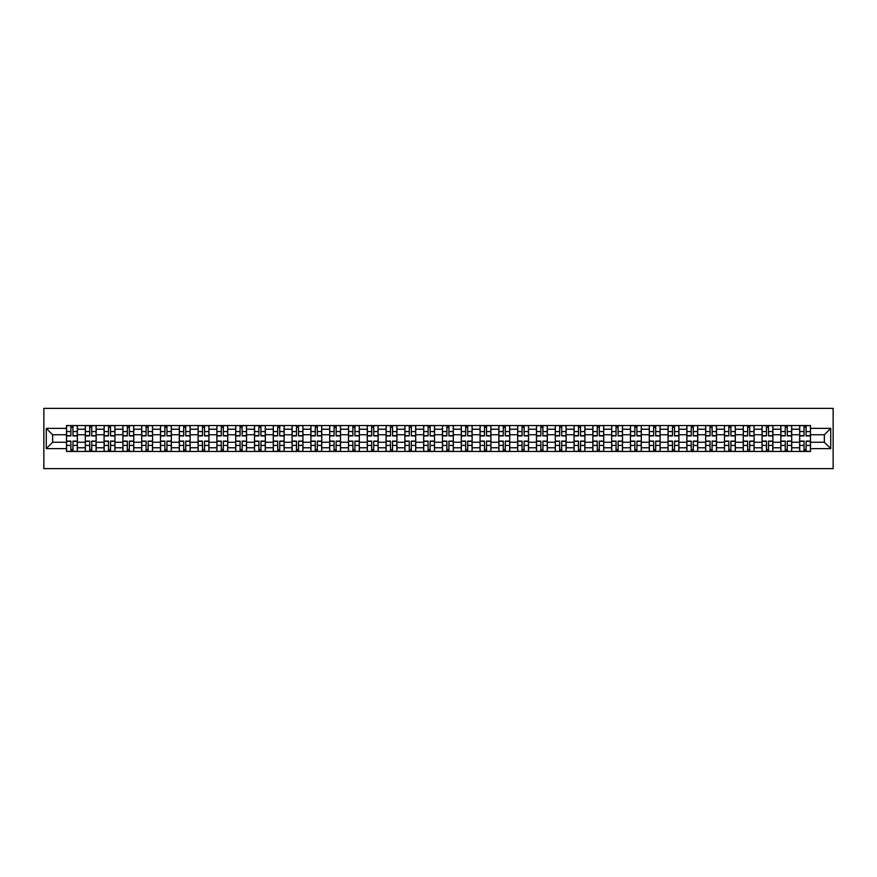 <?xml version="1.0" encoding="UTF-8"?>
<svg xmlns="http://www.w3.org/2000/svg" width="877" height="877" viewBox="0 0 877 877"><rect width="100%" height="100%" fill="white"/><g stroke="black" fill="none" stroke-linecap="round" stroke-linejoin="round"><path stroke-width="1.32" d="M43.85 468.625L833.15 468.625L833.15 408.375L43.85 408.375L43.85 468.625M85.299 451.458L85.299 429.226L77.351 429.226L77.351 451.458M77.351 429.226L77.351 425.542M85.299 429.226L85.299 425.542M96.152 425.542L96.152 451.458M104.1 451.458L104.1 425.542M114.942 425.542L114.942 451.458M122.901 451.458L122.901 425.542M133.743 425.542L133.743 451.458M141.701 451.458L141.701 425.542M152.543 425.542L152.543 451.458M160.502 451.458L160.502 425.542M171.344 425.542L171.344 451.458M179.292 451.458L179.292 425.542M190.145 425.542L190.145 451.458M198.092 451.458L198.092 425.542M208.945 425.542L208.945 451.458M216.893 451.458L216.893 425.542M227.735 425.542L227.735 451.458M235.694 451.458L235.694 425.542M246.536 425.542L246.536 451.458M254.494 451.458L254.494 425.542M265.336 425.542L265.336 451.458M273.284 451.458L273.284 425.542M284.137 425.542L284.137 451.458M292.085 451.458L292.085 425.542M302.938 425.542L302.938 451.458M310.886 451.458L310.886 425.542M321.727 425.542L321.727 451.458M329.686 451.458L329.686 425.542M340.528 425.542L340.528 451.458M348.487 451.458L348.487 425.542M359.329 425.542L359.329 451.458M367.288 451.458L367.288 425.542M378.13 425.542L378.13 451.458M386.077 451.458L386.077 425.542M396.93 425.542L396.93 451.458M404.878 451.458L404.878 425.542M415.72 425.542L415.72 451.458M423.679 451.458L423.679 425.542M434.521 425.542L434.521 451.458M442.479 451.458L442.479 425.542M453.321 425.542L453.321 451.458M461.28 451.458L461.28 425.542M472.122 425.542L472.122 451.458M480.07 451.458L480.07 425.542M490.923 425.542L490.923 451.458M498.87 451.458L498.87 425.542M509.712 425.542L509.712 451.458M517.671 451.458L517.671 425.542M528.513 425.542L528.513 451.458M536.472 451.458L536.472 425.542M547.314 425.542L547.314 451.458M555.273 451.458L555.273 425.542M566.114 425.542L566.114 451.458M574.062 451.458L574.062 425.542M584.915 425.542L584.915 451.458M592.863 451.458L592.863 425.542M603.716 425.542L603.716 451.458M611.664 451.458L611.664 425.542M622.506 425.542L622.506 451.458M630.464 451.458L630.464 425.542M641.306 425.542L641.306 451.458M649.265 451.458L649.265 425.542M660.107 425.542L660.107 451.458M668.055 451.458L668.055 425.542M678.908 425.542L678.908 451.458M686.855 451.458L686.855 425.542M697.708 425.542L697.708 451.458M705.656 451.458L705.656 425.542M716.498 425.542L716.498 451.458M724.457 451.458L724.457 425.542M735.299 425.542L735.299 451.458M743.257 451.458L743.257 425.542M754.099 425.542L754.099 451.458M762.058 451.458L762.058 425.542M772.9 425.542L772.9 451.458M780.848 451.458L780.848 425.542M791.701 425.542L791.701 451.458M799.649 451.458L799.649 425.542M799.649 442.238L791.701 442.238M780.848 442.238L772.9 442.238M762.058 442.238L754.099 442.238M743.257 442.238L735.299 442.238M724.457 442.238L716.498 442.238M705.656 442.238L697.708 442.238M686.855 442.238L678.908 442.238M668.055 442.238L660.107 442.238M649.265 442.238L641.306 442.238M630.464 442.238L622.506 442.238M611.664 442.238L603.716 442.238M592.863 442.238L584.915 442.238M574.062 442.238L566.114 442.238M555.273 442.238L547.314 442.238M536.472 442.238L528.513 442.238M517.671 442.238L509.712 442.238M498.87 442.238L490.923 442.238M480.07 442.238L472.122 442.238M461.28 442.238L453.321 442.238M442.479 442.238L434.521 442.238M423.679 442.238L415.72 442.238M404.878 442.238L396.93 442.238M386.077 442.238L378.13 442.238M367.288 442.238L359.329 442.238M348.487 442.238L340.528 442.238M329.686 442.238L321.727 442.238M310.886 442.238L302.938 442.238M292.085 442.238L284.137 442.238M273.284 442.238L265.336 442.238M254.494 442.238L246.536 442.238M235.694 442.238L227.735 442.238M216.893 442.238L208.945 442.238M198.092 442.238L190.145 442.238M179.292 442.238L171.344 442.238M160.502 442.238L152.543 442.238M141.701 442.238L133.743 442.238M122.901 442.238L114.942 442.238M104.1 442.238L96.152 442.238M85.299 442.238L77.351 442.238M799.649 434.762L791.701 434.762M780.848 434.762L772.9 434.762M762.058 434.762L754.099 434.762M743.257 434.762L735.299 434.762M724.457 434.762L716.498 434.762M705.656 434.762L697.708 434.762M686.855 434.762L678.908 434.762M668.055 434.762L660.107 434.762M649.265 434.762L641.306 434.762M630.464 434.762L622.506 434.762M611.664 434.762L603.716 434.762M592.863 434.762L584.915 434.762M574.062 434.762L566.114 434.762M555.273 434.762L547.314 434.762M536.472 434.762L528.513 434.762M517.671 434.762L509.712 434.762M498.87 434.762L490.923 434.762M480.07 434.762L472.122 434.762M461.28 434.762L453.321 434.762M442.479 434.762L434.521 434.762M423.679 434.762L415.72 434.762M404.878 434.762L396.93 434.762M386.077 434.762L378.13 434.762M367.288 434.762L359.329 434.762M348.487 434.762L340.528 434.762M329.686 434.762L321.727 434.762M310.886 434.762L302.938 434.762M292.085 434.762L284.137 434.762M273.284 434.762L265.336 434.762M254.494 434.762L246.536 434.762M235.694 434.762L227.735 434.762M216.893 434.762L208.945 434.762M198.092 434.762L190.145 434.762M179.292 434.762L171.344 434.762M160.502 434.762L152.543 434.762M141.701 434.762L133.743 434.762M122.901 434.762L114.942 434.762M104.1 434.762L96.152 434.762M85.299 434.762L77.351 434.762M52.642 442.238L66.509 442.238L66.509 434.762L52.642 434.762L52.642 442.238L46.262 448.618L46.262 428.382L66.509 428.382L66.509 434.762M810.491 434.762L810.491 442.238L824.358 442.238L824.358 434.762L810.491 434.762L810.491 425.542L66.509 425.542L66.509 428.382M810.491 428.382L830.738 428.382L830.738 448.618L810.491 448.618L810.491 442.238M66.509 442.238L66.509 451.458L810.491 451.458L810.491 448.618M66.509 448.618L46.262 448.618M72.955 449.649L70.905 449.649M70.905 427.351L72.955 427.351M91.745 449.649L89.706 449.649M89.706 427.351L91.745 427.351M110.546 449.649L108.496 449.649M108.496 427.351L110.546 427.351M129.347 449.649L127.297 449.649M127.297 427.351L129.347 427.351M148.147 449.649L146.097 449.649M146.097 427.351L148.147 427.351M166.948 449.649L164.898 449.649M164.898 427.351L166.948 427.351M185.749 449.649L183.699 449.649M183.699 427.351L185.749 427.351M204.538 449.649L202.488 449.649M202.488 427.351L204.538 427.351M223.339 449.649L221.289 449.649M221.289 427.351L223.339 427.351M242.14 449.649L240.09 449.649M240.09 427.351L242.14 427.351M260.94 449.649L258.89 449.649M258.89 427.351L260.94 427.351M279.741 449.649L277.691 449.649M277.691 427.351L279.741 427.351M298.531 449.649L296.481 449.649M296.481 427.351L298.531 427.351M317.331 449.649L315.281 449.649M315.281 427.351L317.331 427.351M336.132 449.649L334.082 449.649M334.082 427.351L336.132 427.351M354.933 449.649L352.883 449.649M352.883 427.351L354.933 427.351M373.734 449.649L371.684 449.649M371.684 427.351L373.734 427.351M392.523 449.649L390.484 449.649M390.484 427.351L392.523 427.351M411.324 449.649L409.274 449.649M409.274 427.351L411.324 427.351M430.125 449.649L428.075 449.649M428.075 427.351L430.125 427.351M448.925 449.649L446.875 449.649M446.875 427.351L448.925 427.351M467.726 449.649L465.676 449.649M465.676 427.351L467.726 427.351M486.516 449.649L484.477 449.649M484.477 427.351L486.516 427.351M505.316 449.649L503.266 449.649M503.266 427.351L505.316 427.351M524.117 449.649L522.067 449.649M522.067 427.351L524.117 427.351M542.918 449.649L540.868 449.649M540.868 427.351L542.918 427.351M561.718 449.649L559.669 449.649M559.669 427.351L561.718 427.351M580.519 449.649L578.469 449.649M578.469 427.351L580.519 427.351M599.309 449.649L597.259 449.649M597.259 427.351L599.309 427.351M618.11 449.649L616.06 449.649M616.06 427.351L618.11 427.351M636.91 449.649L634.86 449.649M634.86 427.351L636.91 427.351M655.711 449.649L653.661 449.649M653.661 427.351L655.711 427.351M674.512 449.649L672.462 449.649M672.462 427.351L674.512 427.351M693.301 449.649L691.251 449.649M691.251 427.351L693.301 427.351M712.102 449.649L710.052 449.649M710.052 427.351L712.102 427.351M730.903 449.649L728.853 449.649M728.853 427.351L730.903 427.351M749.703 449.649L747.653 449.649M747.653 427.351L749.703 427.351M768.504 449.649L766.454 449.649M766.454 427.351L768.504 427.351M787.294 449.649L785.255 449.649M785.255 427.351L787.294 427.351M806.095 449.649L804.045 449.649M804.045 427.351L806.095 427.351M46.262 428.382L52.642 434.762M824.358 442.238L830.738 448.618M824.358 434.762L830.738 428.382M72.955 435.913L72.955 425.663L77.286 425.663L77.286 435.913L72.955 435.913M70.905 427.231L72.955 427.231M70.905 425.663L66.564 425.663L66.564 435.913L70.905 435.913L70.905 425.663L72.955 425.663M70.905 441.087L70.905 451.337L66.564 451.337L66.564 441.087L70.905 441.087M72.955 449.769L70.905 449.769M72.955 451.337L77.286 451.337L77.286 441.087L72.955 441.087L72.955 451.337L70.905 451.337M91.745 435.913L91.745 425.663L96.086 425.663L96.086 435.913L91.745 435.913M89.706 427.231L91.745 427.231M89.706 425.663L85.365 425.663L85.365 435.913L89.706 435.913L89.706 425.663L91.745 425.663M110.546 435.913L110.546 425.663L114.887 425.663L114.887 435.913L110.546 435.913M108.496 427.231L110.546 427.231M108.496 425.663L104.166 425.663L104.166 435.913L108.496 435.913L108.496 425.663L110.546 425.663M129.347 435.913L129.347 425.663L133.688 425.663L133.688 435.913L129.347 435.913M127.297 427.231L129.347 427.231M127.297 425.663L122.955 425.663L122.955 435.913L127.297 435.913L127.297 425.663L129.347 425.663M89.706 441.087L89.706 451.337L85.365 451.337L85.365 441.087L89.706 441.087M91.745 449.769L89.706 449.769M91.745 451.337L96.086 451.337L96.086 441.087L91.745 441.087L91.745 451.337L89.706 451.337M108.496 441.087L108.496 451.337L104.166 451.337L104.166 441.087L108.496 441.087M110.546 449.769L108.496 449.769M110.546 451.337L114.887 451.337L114.887 441.087L110.546 441.087L110.546 451.337L108.496 451.337M127.297 441.087L127.297 451.337L122.955 451.337L122.955 441.087L127.297 441.087M129.347 449.769L127.297 449.769M129.347 451.337L133.688 451.337L133.688 441.087L129.347 441.087L129.347 451.337L127.297 451.337M148.147 435.913L148.147 425.663L152.488 425.663L152.488 435.913L148.147 435.913M146.097 427.231L148.147 427.231M146.097 425.663L141.756 425.663L141.756 435.913L146.097 435.913L146.097 425.663L148.147 425.663M166.948 435.913L166.948 425.663L171.278 425.663L171.278 435.913L166.948 435.913M164.898 427.231L166.948 427.231M164.898 425.663L160.557 425.663L160.557 435.913L164.898 435.913L164.898 425.663L166.948 425.663M146.097 441.087L146.097 451.337L141.756 451.337L141.756 441.087L146.097 441.087M148.147 449.769L146.097 449.769M148.147 451.337L152.488 451.337L152.488 441.087L148.147 441.087L148.147 451.337L146.097 451.337M164.898 441.087L164.898 451.337L160.557 451.337L160.557 441.087L164.898 441.087M166.948 449.769L164.898 449.769M166.948 451.337L171.278 451.337L171.278 441.087L166.948 441.087L166.948 451.337L164.898 451.337M185.749 435.913L185.749 425.663L190.079 425.663L190.079 435.913L185.749 435.913M183.699 427.231L185.749 427.231M183.699 425.663L179.357 425.663L179.357 435.913L183.699 435.913L183.699 425.663L185.749 425.663M183.699 441.087L183.699 451.337L179.357 451.337L179.357 441.087L183.699 441.087M185.749 449.769L183.699 449.769M185.749 451.337L190.079 451.337L190.079 441.087L185.749 441.087L185.749 451.337L183.699 451.337M204.538 435.913L204.538 425.663L208.879 425.663L208.879 435.913L204.538 435.913M202.488 427.231L204.538 427.231M202.488 425.663L198.158 425.663L198.158 435.913L202.488 435.913L202.488 425.663L204.538 425.663M202.488 441.087L202.488 451.337L198.158 451.337L198.158 441.087L202.488 441.087M204.538 449.769L202.488 449.769M204.538 451.337L208.879 451.337L208.879 441.087L204.538 441.087L204.538 451.337L202.488 451.337M223.339 435.913L223.339 425.663L227.68 425.663L227.68 435.913L223.339 435.913M221.289 427.231L223.339 427.231M221.289 425.663L216.959 425.663L216.959 435.913L221.289 435.913L221.289 425.663L223.339 425.663M221.289 441.087L221.289 451.337L216.959 451.337L216.959 441.087L221.289 441.087M223.339 449.769L221.289 449.769M223.339 451.337L227.68 451.337L227.68 441.087L223.339 441.087L223.339 451.337L221.289 451.337M242.14 435.913L242.14 425.663L246.481 425.663L246.481 435.913L242.14 435.913M240.09 427.231L242.14 427.231M240.09 425.663L235.749 425.663L235.749 435.913L240.09 435.913L240.09 425.663L242.14 425.663M240.09 441.087L240.09 451.337L235.749 451.337L235.749 441.087L240.09 441.087M242.14 449.769L240.09 449.769M242.14 451.337L246.481 451.337L246.481 441.087L242.14 441.087L242.14 451.337L240.09 451.337M260.94 435.913L260.94 425.663L265.271 425.663L265.271 435.913L260.94 435.913M258.89 427.231L260.94 427.231M258.89 425.663L254.549 425.663L254.549 435.913L258.89 435.913L258.89 425.663L260.94 425.663M258.89 441.087L258.89 451.337L254.549 451.337L254.549 441.087L258.89 441.087M260.94 449.769L258.89 449.769M260.94 451.337L265.271 451.337L265.271 441.087L260.94 441.087L260.94 451.337L258.89 451.337M279.741 435.913L279.741 425.663L284.071 425.663L284.071 435.913L279.741 435.913M277.691 427.231L279.741 427.231M277.691 425.663L273.35 425.663L273.35 435.913L277.691 435.913L277.691 425.663L279.741 425.663M277.691 441.087L277.691 451.337L273.35 451.337L273.35 441.087L277.691 441.087M279.741 449.769L277.691 449.769M279.741 451.337L284.071 451.337L284.071 441.087L279.741 441.087L279.741 451.337L277.691 451.337M298.531 435.913L298.531 425.663L302.872 425.663L302.872 435.913L298.531 435.913M296.481 427.231L298.531 427.231M296.481 425.663L292.151 425.663L292.151 435.913L296.481 435.913L296.481 425.663L298.531 425.663M296.481 441.087L296.481 451.337L292.151 451.337L292.151 441.087L296.481 441.087M298.531 449.769L296.481 449.769M298.531 451.337L302.872 451.337L302.872 441.087L298.531 441.087L298.531 451.337L296.481 451.337M317.331 435.913L317.331 425.663L321.673 425.663L321.673 435.913L317.331 435.913M315.281 427.231L317.331 427.231M315.281 425.663L310.951 425.663L310.951 435.913L315.281 435.913L315.281 425.663L317.331 425.663M315.281 441.087L315.281 451.337L310.951 451.337L310.951 441.087L315.281 441.087M317.331 449.769L315.281 449.769M317.331 451.337L321.673 451.337L321.673 441.087L317.331 441.087L317.331 451.337L315.281 451.337M336.132 435.913L336.132 425.663L340.473 425.663L340.473 435.913L336.132 435.913M334.082 427.231L336.132 427.231M334.082 425.663L329.741 425.663L329.741 435.913L334.082 435.913L334.082 425.663L336.132 425.663M334.082 441.087L334.082 451.337L329.741 451.337L329.741 441.087L334.082 441.087M336.132 449.769L334.082 449.769M336.132 451.337L340.473 451.337L340.473 441.087L336.132 441.087L336.132 451.337L334.082 451.337M354.933 435.913L354.933 425.663L359.274 425.663L359.274 435.913L354.933 435.913M352.883 427.231L354.933 427.231M352.883 425.663L348.542 425.663L348.542 435.913L352.883 435.913L352.883 425.663L354.933 425.663M352.883 441.087L352.883 451.337L348.542 451.337L348.542 441.087L352.883 441.087M354.933 449.769L352.883 449.769M354.933 451.337L359.274 451.337L359.274 441.087L354.933 441.087L354.933 451.337L352.883 451.337M373.734 435.913L373.734 425.663L378.064 425.663L378.064 435.913L373.734 435.913M371.684 427.231L373.734 427.231M371.684 425.663L367.342 425.663L367.342 435.913L371.684 435.913L371.684 425.663L373.734 425.663M371.684 441.087L371.684 451.337L367.342 451.337L367.342 441.087L371.684 441.087M373.734 449.769L371.684 449.769M373.734 451.337L378.064 451.337L378.064 441.087L373.734 441.087L373.734 451.337L371.684 451.337M392.523 435.913L392.523 425.663L396.864 425.663L396.864 435.913L392.523 435.913M390.484 427.231L392.523 427.231M390.484 425.663L386.143 425.663L386.143 435.913L390.484 435.913L390.484 425.663L392.523 425.663M390.484 441.087L390.484 451.337L386.143 451.337L386.143 441.087L390.484 441.087M392.523 449.769L390.484 449.769M392.523 451.337L396.864 451.337L396.864 441.087L392.523 441.087L392.523 451.337L390.484 451.337M411.324 435.913L411.324 425.663L415.665 425.663L415.665 435.913L411.324 435.913M409.274 427.231L411.324 427.231M409.274 425.663L404.944 425.663L404.944 435.913L409.274 435.913L409.274 425.663L411.324 425.663M409.274 441.087L409.274 451.337L404.944 451.337L404.944 441.087L409.274 441.087M411.324 449.769L409.274 449.769M411.324 451.337L415.665 451.337L415.665 441.087L411.324 441.087L411.324 451.337L409.274 451.337M430.125 435.913L430.125 425.663L434.466 425.663L434.466 435.913L430.125 435.913M428.075 427.231L430.125 427.231M428.075 425.663L423.734 425.663L423.734 435.913L428.075 435.913L428.075 425.663L430.125 425.663M428.075 441.087L428.075 451.337L423.734 451.337L423.734 441.087L428.075 441.087M430.125 449.769L428.075 449.769M430.125 451.337L434.466 451.337L434.466 441.087L430.125 441.087L430.125 451.337L428.075 451.337M448.925 435.913L448.925 425.663L453.266 425.663L453.266 435.913L448.925 435.913M446.875 427.231L448.925 427.231M446.875 425.663L442.534 425.663L442.534 435.913L446.875 435.913L446.875 425.663L448.925 425.663M446.875 441.087L446.875 451.337L442.534 451.337L442.534 441.087L446.875 441.087M448.925 449.769L446.875 449.769M448.925 451.337L453.266 451.337L453.266 441.087L448.925 441.087L448.925 451.337L446.875 451.337M467.726 435.913L467.726 425.663L472.056 425.663L472.056 435.913L467.726 435.913M465.676 427.231L467.726 427.231M465.676 425.663L461.335 425.663L461.335 435.913L465.676 435.913L465.676 425.663L467.726 425.663M465.676 441.087L465.676 451.337L461.335 451.337L461.335 441.087L465.676 441.087M467.726 449.769L465.676 449.769M467.726 451.337L472.056 451.337L472.056 441.087L467.726 441.087L467.726 451.337L465.676 451.337M486.516 435.913L486.516 425.663L490.857 425.663L490.857 435.913L486.516 435.913M484.477 427.231L486.516 427.231M484.477 425.663L480.136 425.663L480.136 435.913L484.477 435.913L484.477 425.663L486.516 425.663M484.477 441.087L484.477 451.337L480.136 451.337L480.136 441.087L484.477 441.087M486.516 449.769L484.477 449.769M486.516 451.337L490.857 451.337L490.857 441.087L486.516 441.087L486.516 451.337L484.477 451.337M505.316 435.913L505.316 425.663L509.658 425.663L509.658 435.913L505.316 435.913M503.266 427.231L505.316 427.231M503.266 425.663L498.936 425.663L498.936 435.913L503.266 435.913L503.266 425.663L505.316 425.663M503.266 441.087L503.266 451.337L498.936 451.337L498.936 441.087L503.266 441.087M505.316 449.769L503.266 449.769M505.316 451.337L509.658 451.337L509.658 441.087L505.316 441.087L505.316 451.337L503.266 451.337M524.117 435.913L524.117 425.663L528.458 425.663L528.458 435.913L524.117 435.913M522.067 427.231L524.117 427.231M522.067 425.663L517.726 425.663L517.726 435.913L522.067 435.913L522.067 425.663L524.117 425.663M522.067 441.087L522.067 451.337L517.726 451.337L517.726 441.087L522.067 441.087M524.117 449.769L522.067 449.769M524.117 451.337L528.458 451.337L528.458 441.087L524.117 441.087L524.117 451.337L522.067 451.337M542.918 435.913L542.918 425.663L547.259 425.663L547.259 435.913L542.918 435.913M540.868 427.231L542.918 427.231M540.868 425.663L536.527 425.663L536.527 435.913L540.868 435.913L540.868 425.663L542.918 425.663M540.868 441.087L540.868 451.337L536.527 451.337L536.527 441.087L540.868 441.087M542.918 449.769L540.868 449.769M542.918 451.337L547.259 451.337L547.259 441.087L542.918 441.087L542.918 451.337L540.868 451.337M561.718 435.913L561.718 425.663L566.049 425.663L566.049 435.913L561.718 435.913M559.669 427.231L561.718 427.231M559.669 425.663L555.327 425.663L555.327 435.913L559.669 435.913L559.669 425.663L561.718 425.663M559.669 441.087L559.669 451.337L555.327 451.337L555.327 441.087L559.669 441.087M561.718 449.769L559.669 449.769M561.718 451.337L566.049 451.337L566.049 441.087L561.718 441.087L561.718 451.337L559.669 451.337M580.519 435.913L580.519 425.663L584.849 425.663L584.849 435.913L580.519 435.913M578.469 427.231L580.519 427.231M578.469 425.663L574.128 425.663L574.128 435.913L578.469 435.913L578.469 425.663L580.519 425.663M578.469 441.087L578.469 451.337L574.128 451.337L574.128 441.087L578.469 441.087M580.519 449.769L578.469 449.769M580.519 451.337L584.849 451.337L584.849 441.087L580.519 441.087L580.519 451.337L578.469 451.337M599.309 435.913L599.309 425.663L603.65 425.663L603.65 435.913L599.309 435.913M597.259 427.231L599.309 427.231M597.259 425.663L592.929 425.663L592.929 435.913L597.259 435.913L597.259 425.663L599.309 425.663M597.259 441.087L597.259 451.337L592.929 451.337L592.929 441.087L597.259 441.087M599.309 449.769L597.259 449.769M599.309 451.337L603.65 451.337L603.65 441.087L599.309 441.087L599.309 451.337L597.259 451.337M618.11 435.913L618.11 425.663L622.451 425.663L622.451 435.913L618.11 435.913M616.06 427.231L618.11 427.231M616.06 425.663L611.729 425.663L611.729 435.913L616.06 435.913L616.06 425.663L618.11 425.663M616.06 441.087L616.06 451.337L611.729 451.337L611.729 441.087L616.06 441.087M618.11 449.769L616.06 449.769M618.11 451.337L622.451 451.337L622.451 441.087L618.11 441.087L618.11 451.337L616.06 451.337M636.91 435.913L636.91 425.663L641.251 425.663L641.251 435.913L636.91 435.913M634.86 427.231L636.91 427.231M634.86 425.663L630.519 425.663L630.519 435.913L634.86 435.913L634.86 425.663L636.91 425.663M634.86 441.087L634.86 451.337L630.519 451.337L630.519 441.087L634.86 441.087M636.91 449.769L634.86 449.769M636.91 451.337L641.251 451.337L641.251 441.087L636.91 441.087L636.91 451.337L634.86 451.337M655.711 435.913L655.711 425.663L660.041 425.663L660.041 435.913L655.711 435.913M653.661 427.231L655.711 427.231M653.661 425.663L649.32 425.663L649.32 435.913L653.661 435.913L653.661 425.663L655.711 425.663M653.661 441.087L653.661 451.337L649.32 451.337L649.32 441.087L653.661 441.087M655.711 449.769L653.661 449.769M655.711 451.337L660.041 451.337L660.041 441.087L655.711 441.087L655.711 451.337L653.661 451.337M674.512 435.913L674.512 425.663L678.842 425.663L678.842 435.913L674.512 435.913M672.462 427.231L674.512 427.231M672.462 425.663L668.121 425.663L668.121 435.913L672.462 435.913L672.462 425.663L674.512 425.663M672.462 441.087L672.462 451.337L668.121 451.337L668.121 441.087L672.462 441.087M674.512 449.769L672.462 449.769M674.512 451.337L678.842 451.337L678.842 441.087L674.512 441.087L674.512 451.337L672.462 451.337M693.301 435.913L693.301 425.663L697.643 425.663L697.643 435.913L693.301 435.913M691.251 427.231L693.301 427.231M691.251 425.663L686.921 425.663L686.921 435.913L691.251 435.913L691.251 425.663L693.301 425.663M691.251 441.087L691.251 451.337L686.921 451.337L686.921 441.087L691.251 441.087M693.301 449.769L691.251 449.769M693.301 451.337L697.643 451.337L697.643 441.087L693.301 441.087L693.301 451.337L691.251 451.337M712.102 435.913L712.102 425.663L716.443 425.663L716.443 435.913L712.102 435.913M710.052 427.231L712.102 427.231M710.052 425.663L705.722 425.663L705.722 435.913L710.052 435.913L710.052 425.663L712.102 425.663M710.052 441.087L710.052 451.337L705.722 451.337L705.722 441.087L710.052 441.087M712.102 449.769L710.052 449.769M712.102 451.337L716.443 451.337L716.443 441.087L712.102 441.087L712.102 451.337L710.052 451.337M730.903 435.913L730.903 425.663L735.244 425.663L735.244 435.913L730.903 435.913M728.853 427.231L730.903 427.231M728.853 425.663L724.512 425.663L724.512 435.913L728.853 435.913L728.853 425.663L730.903 425.663M728.853 441.087L728.853 451.337L724.512 451.337L724.512 441.087L728.853 441.087M730.903 449.769L728.853 449.769M730.903 451.337L735.244 451.337L735.244 441.087L730.903 441.087L730.903 451.337L728.853 451.337M749.703 435.913L749.703 425.663L754.045 425.663L754.045 435.913L749.703 435.913M747.653 427.231L749.703 427.231M747.653 425.663L743.312 425.663L743.312 435.913L747.653 435.913L747.653 425.663L749.703 425.663M747.653 441.087L747.653 451.337L743.312 451.337L743.312 441.087L747.653 441.087M749.703 449.769L747.653 449.769M749.703 451.337L754.045 451.337L754.045 441.087L749.703 441.087L749.703 451.337L747.653 451.337M768.504 435.913L768.504 425.663L772.834 425.663L772.834 435.913L768.504 435.913M766.454 427.231L768.504 427.231M766.454 425.663L762.113 425.663L762.113 435.913L766.454 435.913L766.454 425.663L768.504 425.663M766.454 441.087L766.454 451.337L762.113 451.337L762.113 441.087L766.454 441.087M768.504 449.769L766.454 449.769M768.504 451.337L772.834 451.337L772.834 441.087L768.504 441.087L768.504 451.337L766.454 451.337M787.294 435.913L787.294 425.663L791.635 425.663L791.635 435.913L787.294 435.913M785.255 427.231L787.294 427.231M785.255 425.663L780.914 425.663L780.914 435.913L785.255 435.913L785.255 425.663L787.294 425.663M785.255 441.087L785.255 451.337L780.914 451.337L780.914 441.087L785.255 441.087M787.294 449.769L785.255 449.769M787.294 451.337L791.635 451.337L791.635 441.087L787.294 441.087L787.294 451.337L785.255 451.337M806.095 435.913L806.095 425.663L810.436 425.663L810.436 435.913L806.095 435.913M804.045 427.231L806.095 427.231M804.045 425.663L799.714 425.663L799.714 435.913L804.045 435.913L804.045 425.663L806.095 425.663M804.045 441.087L804.045 451.337L799.714 451.337L799.714 441.087L804.045 441.087M806.095 449.769L804.045 449.769M806.095 451.337L810.436 451.337L810.436 441.087L806.095 441.087L806.095 451.337L804.045 451.337M780.848 429.226L772.9 429.226M762.058 429.226L754.099 429.226M743.257 429.226L735.299 429.226M724.457 429.226L716.498 429.226M705.656 429.226L697.708 429.226M686.855 429.226L678.908 429.226M668.055 429.226L660.107 429.226M649.265 429.226L641.306 429.226M630.464 429.226L622.506 429.226M611.664 429.226L603.716 429.226M592.863 429.226L584.915 429.226M574.062 429.226L566.114 429.226M555.273 429.226L547.314 429.226M536.472 429.226L528.513 429.226M517.671 429.226L509.712 429.226M498.87 429.226L490.923 429.226M480.07 429.226L472.122 429.226M461.28 429.226L453.321 429.226M442.479 429.226L434.521 429.226M423.679 429.226L415.72 429.226M404.878 429.226L396.93 429.226M386.077 429.226L378.13 429.226M367.288 429.226L359.329 429.226M348.487 429.226L340.528 429.226M329.686 429.226L321.727 429.226M310.886 429.226L302.938 429.226M292.085 429.226L284.137 429.226M273.284 429.226L265.336 429.226M254.494 429.226L246.536 429.226M235.694 429.226L227.735 429.226M216.893 429.226L208.945 429.226M198.092 429.226L190.145 429.226M179.292 429.226L171.344 429.226M160.502 429.226L152.543 429.226M141.701 429.226L133.743 429.226M122.901 429.226L114.942 429.226M104.1 429.226L96.152 429.226M799.649 429.226L791.701 429.226M780.848 447.774L772.9 447.774M762.058 447.774L754.099 447.774M743.257 447.774L735.299 447.774M724.457 447.774L716.498 447.774M705.656 447.774L697.708 447.774M686.855 447.774L678.908 447.774M668.055 447.774L660.107 447.774M649.265 447.774L641.306 447.774M630.464 447.774L622.506 447.774M611.664 447.774L603.716 447.774M592.863 447.774L584.915 447.774M574.062 447.774L566.114 447.774M555.273 447.774L547.314 447.774M536.472 447.774L528.513 447.774M517.671 447.774L509.712 447.774M498.87 447.774L490.923 447.774M480.07 447.774L472.122 447.774M461.28 447.774L453.321 447.774M442.479 447.774L434.521 447.774M423.679 447.774L415.72 447.774M404.878 447.774L396.93 447.774M386.077 447.774L378.13 447.774M367.288 447.774L359.329 447.774M348.487 447.774L340.528 447.774M329.686 447.774L321.727 447.774M310.886 447.774L302.938 447.774M292.085 447.774L284.137 447.774M273.284 447.774L265.336 447.774M254.494 447.774L246.536 447.774M235.694 447.774L227.735 447.774M216.893 447.774L208.945 447.774M198.092 447.774L190.145 447.774M179.292 447.774L171.344 447.774M160.502 447.774L152.543 447.774M141.701 447.774L133.743 447.774M122.901 447.774L114.942 447.774M104.1 447.774L96.152 447.774M85.299 447.774L77.351 447.774M799.649 447.774L791.701 447.774M72.955 435.65L77.286 435.65M72.955 431.583L77.286 431.583M66.564 435.65L70.905 435.65M66.564 431.583L70.905 431.583M70.905 441.35L66.564 441.35M70.905 445.417L66.564 445.417M77.286 441.35L72.955 441.35M77.286 445.417L72.955 445.417M91.745 435.65L96.086 435.65M91.745 431.583L96.086 431.583M85.365 435.65L89.706 435.65M85.365 431.583L89.706 431.583M110.546 435.65L114.887 435.65M110.546 431.583L114.887 431.583M104.166 435.65L108.496 435.65M104.166 431.583L108.496 431.583M129.347 435.65L133.688 435.65M129.347 431.583L133.688 431.583M122.955 435.65L127.297 435.65M122.955 431.583L127.297 431.583M89.706 441.35L85.365 441.35M89.706 445.417L85.365 445.417M96.086 441.35L91.745 441.35M96.086 445.417L91.745 445.417M108.496 441.35L104.166 441.35M108.496 445.417L104.166 445.417M114.887 441.35L110.546 441.35M114.887 445.417L110.546 445.417M127.297 441.35L122.955 441.35M127.297 445.417L122.955 445.417M133.688 441.35L129.347 441.35M133.688 445.417L129.347 445.417M148.147 435.65L152.488 435.65M148.147 431.583L152.488 431.583M141.756 435.65L146.097 435.65M141.756 431.583L146.097 431.583M166.948 435.65L171.278 435.65M166.948 431.583L171.278 431.583M160.557 435.65L164.898 435.65M160.557 431.583L164.898 431.583M146.097 441.35L141.756 441.35M146.097 445.417L141.756 445.417M152.488 441.35L148.147 441.35M152.488 445.417L148.147 445.417M164.898 441.35L160.557 441.35M164.898 445.417L160.557 445.417M171.278 441.35L166.948 441.35M171.278 445.417L166.948 445.417M185.749 435.65L190.079 435.65M185.749 431.583L190.079 431.583M179.357 435.65L183.699 435.65M179.357 431.583L183.699 431.583M183.699 441.35L179.357 441.35M183.699 445.417L179.357 445.417M190.079 441.35L185.749 441.35M190.079 445.417L185.749 445.417M204.538 435.65L208.879 435.65M204.538 431.583L208.879 431.583M198.158 435.65L202.488 435.65M198.158 431.583L202.488 431.583M202.488 441.35L198.158 441.35M202.488 445.417L198.158 445.417M208.879 441.35L204.538 441.35M208.879 445.417L204.538 445.417M223.339 435.65L227.68 435.65M223.339 431.583L227.68 431.583M216.959 435.65L221.289 435.65M216.959 431.583L221.289 431.583M221.289 441.35L216.959 441.35M221.289 445.417L216.959 445.417M227.68 441.35L223.339 441.35M227.68 445.417L223.339 445.417M242.14 435.65L246.481 435.65M242.14 431.583L246.481 431.583M235.749 435.65L240.09 435.65M235.749 431.583L240.09 431.583M240.09 441.35L235.749 441.35M240.09 445.417L235.749 445.417M246.481 441.35L242.14 441.35M246.481 445.417L242.14 445.417M260.94 435.65L265.271 435.65M260.94 431.583L265.271 431.583M254.549 435.65L258.89 435.65M254.549 431.583L258.89 431.583M258.89 441.35L254.549 441.35M258.89 445.417L254.549 445.417M265.271 441.35L260.94 441.35M265.271 445.417L260.94 445.417M279.741 435.65L284.071 435.65M279.741 431.583L284.071 431.583M273.35 435.65L277.691 435.65M273.35 431.583L277.691 431.583M277.691 441.35L273.35 441.35M277.691 445.417L273.35 445.417M284.071 441.35L279.741 441.35M284.071 445.417L279.741 445.417M298.531 435.65L302.872 435.65M298.531 431.583L302.872 431.583M292.151 435.65L296.481 435.65M292.151 431.583L296.481 431.583M296.481 441.35L292.151 441.35M296.481 445.417L292.151 445.417M302.872 441.35L298.531 441.35M302.872 445.417L298.531 445.417M317.331 435.65L321.673 435.65M317.331 431.583L321.673 431.583M310.951 435.65L315.281 435.65M310.951 431.583L315.281 431.583M315.281 441.35L310.951 441.35M315.281 445.417L310.951 445.417M321.673 441.35L317.331 441.35M321.673 445.417L317.331 445.417M336.132 435.65L340.473 435.65M336.132 431.583L340.473 431.583M329.741 435.65L334.082 435.65M329.741 431.583L334.082 431.583M334.082 441.35L329.741 441.35M334.082 445.417L329.741 445.417M340.473 441.35L336.132 441.35M340.473 445.417L336.132 445.417M354.933 435.65L359.274 435.65M354.933 431.583L359.274 431.583M348.542 435.65L352.883 435.65M348.542 431.583L352.883 431.583M352.883 441.35L348.542 441.35M352.883 445.417L348.542 445.417M359.274 441.35L354.933 441.35M359.274 445.417L354.933 445.417M373.734 435.65L378.064 435.65M373.734 431.583L378.064 431.583M367.342 435.65L371.684 435.65M367.342 431.583L371.684 431.583M371.684 441.35L367.342 441.35M371.684 445.417L367.342 445.417M378.064 441.35L373.734 441.35M378.064 445.417L373.734 445.417M392.523 435.65L396.864 435.65M392.523 431.583L396.864 431.583M386.143 435.65L390.484 435.65M386.143 431.583L390.484 431.583M390.484 441.35L386.143 441.35M390.484 445.417L386.143 445.417M396.864 441.35L392.523 441.35M396.864 445.417L392.523 445.417M411.324 435.65L415.665 435.65M411.324 431.583L415.665 431.583M404.944 435.65L409.274 435.65M404.944 431.583L409.274 431.583M409.274 441.35L404.944 441.35M409.274 445.417L404.944 445.417M415.665 441.35L411.324 441.35M415.665 445.417L411.324 445.417M430.125 435.65L434.466 435.65M430.125 431.583L434.466 431.583M423.734 435.65L428.075 435.65M423.734 431.583L428.075 431.583M428.075 441.35L423.734 441.35M428.075 445.417L423.734 445.417M434.466 441.35L430.125 441.35M434.466 445.417L430.125 445.417M448.925 435.65L453.266 435.65M448.925 431.583L453.266 431.583M442.534 435.65L446.875 435.65M442.534 431.583L446.875 431.583M446.875 441.35L442.534 441.35M446.875 445.417L442.534 445.417M453.266 441.35L448.925 441.35M453.266 445.417L448.925 445.417M467.726 435.65L472.056 435.65M467.726 431.583L472.056 431.583M461.335 435.65L465.676 435.65M461.335 431.583L465.676 431.583M465.676 441.35L461.335 441.35M465.676 445.417L461.335 445.417M472.056 441.35L467.726 441.35M472.056 445.417L467.726 445.417M486.516 435.65L490.857 435.65M486.516 431.583L490.857 431.583M480.136 435.65L484.477 435.65M480.136 431.583L484.477 431.583M484.477 441.35L480.136 441.35M484.477 445.417L480.136 445.417M490.857 441.35L486.516 441.35M490.857 445.417L486.516 445.417M505.316 435.65L509.658 435.65M505.316 431.583L509.658 431.583M498.936 435.65L503.266 435.65M498.936 431.583L503.266 431.583M503.266 441.35L498.936 441.35M503.266 445.417L498.936 445.417M509.658 441.35L505.316 441.35M509.658 445.417L505.316 445.417M524.117 435.65L528.458 435.65M524.117 431.583L528.458 431.583M517.726 435.65L522.067 435.65M517.726 431.583L522.067 431.583M522.067 441.35L517.726 441.35M522.067 445.417L517.726 445.417M528.458 441.35L524.117 441.35M528.458 445.417L524.117 445.417M542.918 435.65L547.259 435.65M542.918 431.583L547.259 431.583M536.527 435.65L540.868 435.65M536.527 431.583L540.868 431.583M540.868 441.35L536.527 441.35M540.868 445.417L536.527 445.417M547.259 441.35L542.918 441.35M547.259 445.417L542.918 445.417M561.718 435.65L566.049 435.65M561.718 431.583L566.049 431.583M555.327 435.65L559.669 435.65M555.327 431.583L559.669 431.583M559.669 441.35L555.327 441.35M559.669 445.417L555.327 445.417M566.049 441.35L561.718 441.35M566.049 445.417L561.718 445.417M580.519 435.65L584.849 435.65M580.519 431.583L584.849 431.583M574.128 435.65L578.469 435.65M574.128 431.583L578.469 431.583M578.469 441.35L574.128 441.35M578.469 445.417L574.128 445.417M584.849 441.35L580.519 441.35M584.849 445.417L580.519 445.417M599.309 435.65L603.65 435.65M599.309 431.583L603.65 431.583M592.929 435.65L597.259 435.65M592.929 431.583L597.259 431.583M597.259 441.35L592.929 441.35M597.259 445.417L592.929 445.417M603.65 441.35L599.309 441.35M603.65 445.417L599.309 445.417M618.11 435.65L622.451 435.65M618.11 431.583L622.451 431.583M611.729 435.65L616.06 435.65M611.729 431.583L616.06 431.583M616.06 441.35L611.729 441.35M616.06 445.417L611.729 445.417M622.451 441.35L618.11 441.35M622.451 445.417L618.11 445.417M636.91 435.65L641.251 435.65M636.91 431.583L641.251 431.583M630.519 435.65L634.86 435.65M630.519 431.583L634.86 431.583M634.86 441.35L630.519 441.35M634.86 445.417L630.519 445.417M641.251 441.35L636.91 441.35M641.251 445.417L636.91 445.417M655.711 435.65L660.041 435.65M655.711 431.583L660.041 431.583M649.32 435.65L653.661 435.65M649.32 431.583L653.661 431.583M653.661 441.35L649.32 441.35M653.661 445.417L649.32 445.417M660.041 441.35L655.711 441.35M660.041 445.417L655.711 445.417M674.512 435.65L678.842 435.65M674.512 431.583L678.842 431.583M668.121 435.65L672.462 435.65M668.121 431.583L672.462 431.583M672.462 441.35L668.121 441.35M672.462 445.417L668.121 445.417M678.842 441.35L674.512 441.35M678.842 445.417L674.512 445.417M693.301 435.65L697.643 435.65M693.301 431.583L697.643 431.583M686.921 435.65L691.251 435.65M686.921 431.583L691.251 431.583M691.251 441.35L686.921 441.35M691.251 445.417L686.921 445.417M697.643 441.35L693.301 441.35M697.643 445.417L693.301 445.417M712.102 435.65L716.443 435.65M712.102 431.583L716.443 431.583M705.722 435.65L710.052 435.65M705.722 431.583L710.052 431.583M710.052 441.35L705.722 441.35M710.052 445.417L705.722 445.417M716.443 441.35L712.102 441.35M716.443 445.417L712.102 445.417M730.903 435.65L735.244 435.65M730.903 431.583L735.244 431.583M724.512 435.65L728.853 435.65M724.512 431.583L728.853 431.583M728.853 441.35L724.512 441.35M728.853 445.417L724.512 445.417M735.244 441.35L730.903 441.35M735.244 445.417L730.903 445.417M749.703 435.65L754.045 435.65M749.703 431.583L754.045 431.583M743.312 435.65L747.653 435.65M743.312 431.583L747.653 431.583M747.653 441.35L743.312 441.35M747.653 445.417L743.312 445.417M754.045 441.35L749.703 441.35M754.045 445.417L749.703 445.417M768.504 435.65L772.834 435.65M768.504 431.583L772.834 431.583M762.113 435.65L766.454 435.65M762.113 431.583L766.454 431.583M766.454 441.35L762.113 441.35M766.454 445.417L762.113 445.417M772.834 441.35L768.504 441.35M772.834 445.417L768.504 445.417M787.294 435.65L791.635 435.65M787.294 431.583L791.635 431.583M780.914 435.65L785.255 435.65M780.914 431.583L785.255 431.583M785.255 441.35L780.914 441.35M785.255 445.417L780.914 445.417M791.635 441.35L787.294 441.35M791.635 445.417L787.294 445.417M806.095 435.65L810.436 435.65M806.095 431.583L810.436 431.583M799.714 435.65L804.045 435.65M799.714 431.583L804.045 431.583M804.045 441.35L799.714 441.35M804.045 445.417L799.714 445.417M810.436 441.35L806.095 441.35M810.436 445.417L806.095 445.417"/></g></svg>
